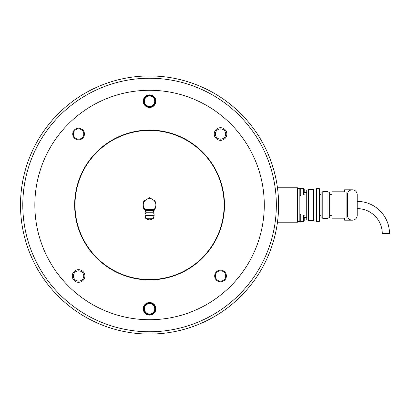 <?xml version="1.0" encoding="UTF-8"?>
<svg xmlns="http://www.w3.org/2000/svg" width="410" height="410" viewBox="0 0 410 410"><rect width="100%" height="100%" fill="white"/><g stroke="black" fill="none" stroke-linecap="round" stroke-linejoin="round"><path stroke-width="0.61" d="M22.796 205A126.767 126.767 0 0 0 149.563 331.767A126.767 126.767 0 0 0 276.33 205A126.767 126.767 0 0 0 149.563 78.233A126.767 126.767 0 0 0 22.796 205M20.5 205A129.063 129.063 0 0 0 149.563 334.063A129.063 129.063 0 0 0 278.621 205A129.063 129.063 0 0 0 149.563 75.937A129.063 129.063 0 0 0 20.5 205M276.904 183.993A129.063 129.063 0 0 1 277.467 187.79L297.552 187.79L297.552 222.21L277.467 222.21A129.063 129.063 0 0 1 276.904 226.007M147.303 75.958L151.823 75.958L147.303 75.958M155.298 101.178A5.735 5.735 0 0 0 149.563 95.443A5.735 5.735 0 0 0 143.823 101.178A5.735 5.735 0 0 0 149.563 106.913A5.735 5.735 0 0 0 155.298 101.178M155.298 308.822A5.735 5.735 0 0 0 149.563 303.087A5.735 5.735 0 0 0 143.823 308.822A5.735 5.735 0 0 0 149.563 314.557A5.735 5.735 0 0 0 155.298 308.822M300.766 188.651L303.631 188.651L303.631 194.96L300.766 194.96M304.205 191.808L304.205 189.225L304.205 191.808M300.766 215.04L303.631 215.04L303.631 221.349L300.766 221.349M304.205 218.192L304.205 220.775L304.205 218.192M300.766 221.748L299.843 221.748L299.843 214.635L300.766 214.635L300.766 221.748M300.766 195.365L299.843 195.365L299.843 188.251L300.766 188.251L300.766 195.365M357.207 208.613A25.066 25.066 0 0 1 382.274 233.679L389.5 233.679A32.293 32.293 0 0 0 357.207 201.387M304.205 217.618L306.731 217.618M304.205 192.382L306.731 192.382M308.448 190.086L306.731 190.086L306.731 219.914L308.448 219.914M308.448 220.488L313.614 220.488L313.614 189.512L308.448 189.512L308.448 220.488M313.614 219.914L316.479 219.914M313.614 190.086L316.479 190.086M316.479 221.349L319.349 221.349L319.349 188.651L316.479 188.651L316.479 221.349M319.349 215.327L321.071 215.327M319.349 194.673L321.071 194.673M322.788 192.095L321.071 192.095L321.071 217.905L322.788 217.905M322.788 218.479L327.954 218.479L327.954 191.521L322.788 191.521L322.788 218.479M327.954 217.905L329.671 217.905L329.671 192.095L327.954 192.095M329.671 215.327L331.967 215.327M329.671 194.673L331.967 194.673M344.584 191.808L331.967 191.808L331.967 218.192L344.584 218.192M352.328 189.799L344.584 189.799L344.584 192.008L346.88 192.008L346.88 217.992L344.584 217.992L344.584 220.201L352.328 220.201M297.552 188.364L299.843 188.364L299.843 221.636L297.552 221.636M347.454 215.327L347.454 194.673A4.874 4.874 0 0 1 352.328 189.799A4.874 4.874 0 0 1 357.207 194.673L357.207 215.327A4.874 4.874 0 0 1 352.328 220.201A4.874 4.874 0 0 1 347.454 215.327M215.378 275.981A5.161 5.161 0 0 1 220.539 270.815A5.161 5.161 0 0 1 225.705 275.981A5.161 5.161 0 0 1 220.539 281.142A5.161 5.161 0 0 1 215.378 275.981M220.539 139.185A5.161 5.161 0 0 1 215.378 134.019A5.161 5.161 0 0 1 220.539 128.858A5.161 5.161 0 0 1 225.705 134.019A5.161 5.161 0 0 1 220.539 139.185M83.742 134.019A5.161 5.161 0 0 1 78.582 139.185A5.161 5.161 0 0 1 73.421 134.019A5.161 5.161 0 0 1 78.582 128.858A5.161 5.161 0 0 1 83.742 134.019M78.582 270.815A5.161 5.161 0 0 1 83.742 275.981A5.161 5.161 0 0 1 78.582 281.142A5.161 5.161 0 0 1 73.421 275.981A5.161 5.161 0 0 1 78.582 270.815M84.89 275.981A6.309 6.309 0 0 0 78.582 269.672A6.309 6.309 0 0 0 72.273 275.981A6.309 6.309 0 0 0 78.582 282.29A6.309 6.309 0 0 0 84.89 275.981M226.853 134.019A6.309 6.309 0 0 0 220.539 127.71A6.309 6.309 0 0 0 214.23 134.019A6.309 6.309 0 0 0 220.539 140.328A6.309 6.309 0 0 0 226.853 134.019M226.392 275.981A5.853 5.853 0 0 0 220.539 270.128A5.853 5.853 0 0 0 214.691 275.981A5.853 5.853 0 0 0 220.539 281.829A5.853 5.853 0 0 0 226.392 275.981M84.434 134.019A5.853 5.853 0 0 0 78.582 128.171A5.853 5.853 0 0 0 72.729 134.019A5.853 5.853 0 0 0 78.582 139.871A5.853 5.853 0 0 0 84.434 134.019M155.872 308.822A6.309 6.309 0 0 0 149.563 302.513A6.309 6.309 0 0 0 143.254 308.822A6.309 6.309 0 0 0 149.563 315.131A6.309 6.309 0 0 0 155.872 308.822M155.872 101.178A6.309 6.309 0 0 0 149.563 94.869A6.309 6.309 0 0 0 143.254 101.178A6.309 6.309 0 0 0 149.563 107.487A6.309 6.309 0 0 0 155.872 101.178M224.132 205A74.569 74.569 0 0 1 149.563 279.569A74.569 74.569 0 0 1 74.994 205A74.569 74.569 0 0 1 149.563 130.431A74.569 74.569 0 0 1 224.132 205M264.281 205A114.723 114.723 0 0 1 149.563 319.723A114.723 114.723 0 0 1 34.84 205A114.723 114.723 0 0 1 149.563 90.277A114.723 114.723 0 0 1 264.281 205M144.971 209.638L143.254 208.644L143.254 201.356L149.563 197.712L155.872 201.356L155.872 208.644L154.15 209.638M155.872 205A6.309 6.309 0 0 0 149.563 198.691A6.309 6.309 0 0 0 144.971 209.331L154.15 209.331A6.309 6.309 0 0 0 155.872 205M146.119 212.211A4.592 4.592 0 0 0 149.563 219.837A4.592 4.592 0 0 0 154.15 215.327L153.227 218.766L145.893 218.766L144.971 215.327L154.15 215.327A4.592 4.592 0 0 0 153.002 212.211L146.119 212.211L144.971 210.479L154.15 210.479L154.15 209.331M149.563 95.443A5.735 5.735 0 0 0 143.823 101.178A5.735 5.735 0 0 0 149.563 106.913M144.397 101.178A5.161 5.161 0 0 1 149.563 96.017A5.161 5.161 0 0 1 154.724 101.178A5.161 5.161 0 0 1 149.563 106.339A5.161 5.161 0 0 1 144.397 101.178M149.563 303.087A5.735 5.735 0 0 0 143.823 308.822A5.735 5.735 0 0 0 149.563 314.557M144.397 308.822A5.161 5.161 0 0 1 149.563 303.661A5.161 5.161 0 0 1 154.724 308.822A5.161 5.161 0 0 1 149.563 313.983A5.161 5.161 0 0 1 144.397 308.822M74.651 205A74.912 74.912 0 0 1 149.563 130.088A74.912 74.912 0 0 1 224.475 205A74.912 74.912 0 0 1 149.563 279.912A74.912 74.912 0 0 1 74.651 205M303.631 188.651L304.205 189.225L303.631 188.651M303.631 194.96L304.205 194.386M303.631 215.04L304.205 215.614M303.631 221.349L304.205 220.775L303.631 221.349M144.971 210.479L144.971 209.331M153.002 212.211L154.15 210.479"/></g></svg>
